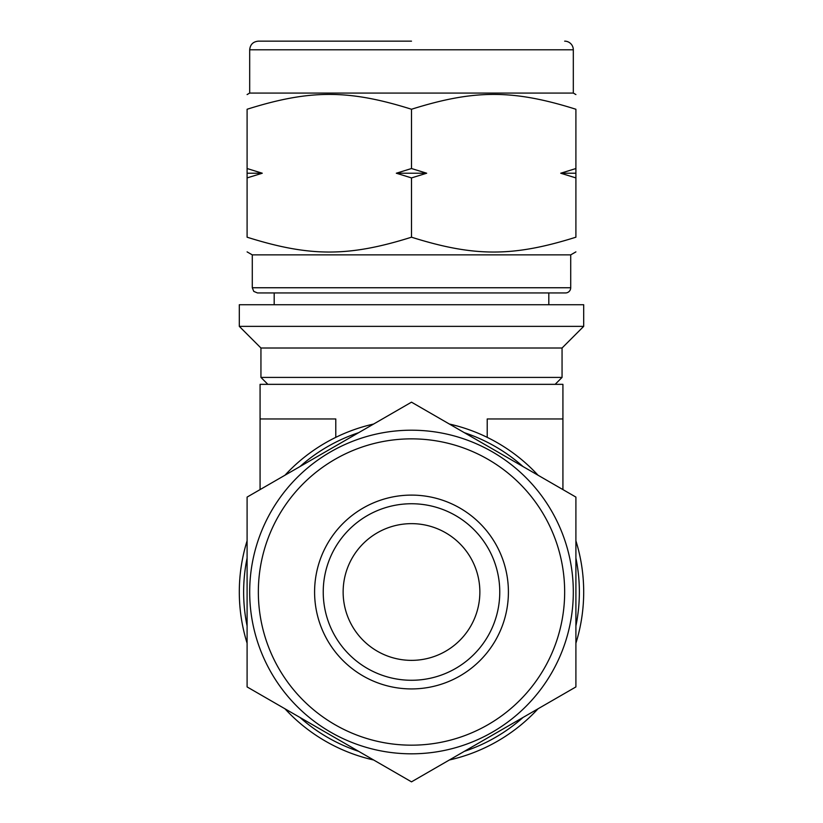 <?xml version="1.0" encoding="UTF-8"?>
<svg xmlns="http://www.w3.org/2000/svg" width="823" height="823" viewBox="0 0 823 823"><rect width="100%" height="100%" fill="white"/><g stroke="black" fill="none" stroke-linecap="round" stroke-linejoin="round"><path stroke-width="1.23" d="M247.095 497.092L247.095 686.927L411.5 781.85L575.905 686.927L575.905 497.092L411.5 402.169L247.095 497.092M575.905 177.912L575.905 168.53L560.73 173.221L575.905 177.912L575.905 237.199C575.905 256.982 575.905 256.982 575.905 237.199C575.905 256.982 575.905 256.982 575.905 237.199C513.038 256.982 474.367 256.982 411.5 237.199C348.633 256.982 309.962 256.982 247.095 237.199C247.095 256.982 247.095 256.982 247.095 237.199C247.095 256.982 247.095 256.982 247.095 237.199L247.095 177.912L262.27 173.221L247.095 168.53L247.095 177.912M247.095 168.53L247.095 109.253C247.095 89.47 247.095 89.47 247.095 109.253C247.095 89.47 247.095 89.47 247.095 109.253C309.962 89.47 348.633 89.47 411.5 109.253C474.367 89.47 513.038 89.47 575.905 109.253C575.905 89.47 575.905 89.47 575.905 109.253C575.905 89.47 575.905 89.47 575.905 109.253L575.905 168.53M411.5 237.199L411.5 177.912L426.674 173.221L411.5 168.53L411.5 109.253M411.5 168.53L396.326 173.221L411.5 177.912M373.632 759.989A172.192 172.192 0 0 1 284.964 708.788A172.192 172.192 0 0 0 373.632 759.989M247.095 643.205A172.192 172.192 0 0 1 247.095 540.814A172.192 172.192 0 0 0 247.095 643.205M284.964 475.231A172.192 172.192 0 0 1 373.632 424.03M449.368 424.03A172.192 172.192 0 0 1 538.036 475.231M575.905 540.814A172.192 172.192 0 0 1 575.905 643.205A172.192 172.192 0 0 0 575.905 540.814M538.036 708.788A172.192 172.192 0 0 1 449.368 759.989A172.192 172.192 0 0 0 538.036 708.788M358.663 751.348A167.861 167.861 0 0 1 299.932 717.43M247.095 625.922A167.861 167.861 0 0 1 247.095 558.097M299.932 466.59A167.861 167.861 0 0 1 358.663 432.682M464.337 432.682A167.861 167.861 0 0 1 523.068 466.59M575.905 558.097A167.861 167.861 0 0 1 575.905 625.922M523.068 717.43A167.861 167.861 0 0 1 464.337 751.348M262.27 173.221L247.095 173.221M575.905 173.221L560.73 173.221M426.674 173.221L396.326 173.221M411.5 304.736L239.308 304.736L239.308 326.371L583.692 326.371L583.692 304.736L411.5 304.736M411.5 680.271A88.256 88.256 0 0 1 335.064 547.881A88.256 88.256 0 0 1 487.936 547.881A88.256 88.256 0 0 1 411.5 680.271M411.5 688.923A96.908 96.908 0 0 1 327.575 543.561A96.908 96.908 0 0 1 495.425 543.561A96.908 96.908 0 0 1 411.5 688.923M411.5 753.817A161.812 161.812 0 0 1 249.688 592.015A161.812 161.812 0 0 1 411.5 430.203A161.812 161.812 0 0 1 573.312 592.015A161.812 161.812 0 0 1 411.5 753.817M411.5 660.365A68.36 68.36 0 0 1 352.295 557.829A68.36 68.36 0 0 1 470.705 557.829A68.36 68.36 0 0 1 411.5 660.365M583.692 326.371L562.058 348.006L260.942 348.006L239.308 326.371M562.058 348.006L562.058 377.418L260.942 377.418L260.942 348.006M411.5 41.15L258.34 41.15L411.5 41.15M258.34 41.15C253.093 41.664 250.202 44.545 249.688 49.802L573.312 49.802A8.652 8.652 0 0 0 564.66 41.15M573.312 49.802L573.312 93.071L249.688 93.071L247.095 94.563M575.905 251.879L570.709 254.873L252.291 254.873L247.095 251.879M565.524 292.947L257.476 292.947L253.782 291.404L252.291 287.752L570.709 287.752A5.195 5.195 0 0 1 565.524 292.947M548.818 304.736L548.818 292.947L274.182 292.947L274.182 304.736M487.216 437.363L487.216 418.958L562.922 418.958L562.922 384.341L260.078 384.341L260.078 418.958L335.784 418.958L335.784 437.363M562.922 489.603L562.922 418.958M260.078 489.603L260.078 418.958M564.66 592.015A153.16 153.16 0 0 1 334.92 724.652A153.16 153.16 0 0 1 334.92 459.378A153.16 153.16 0 0 1 564.66 592.015M555.134 384.341L562.058 377.418M267.866 384.341L260.942 377.418M249.688 49.802L249.688 93.071M573.312 93.071L575.905 94.563M252.291 254.873L252.291 287.752M570.709 254.873L570.709 287.752"/></g></svg>

